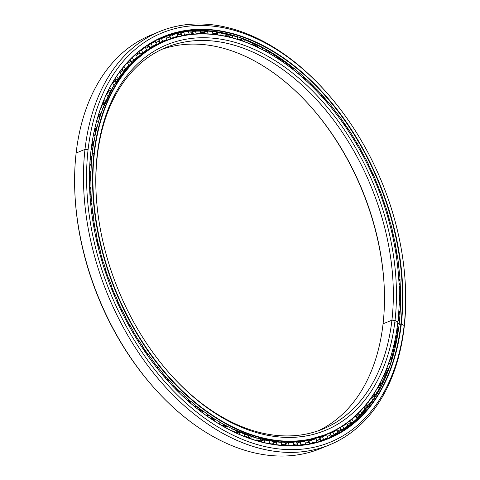 <?xml version="1.0" encoding="UTF-8"?>
<svg xmlns="http://www.w3.org/2000/svg" width="480" height="480" viewBox="0 0 480 480"><rect width="100%" height="100%" fill="white"/><g stroke="black" fill="none" stroke-linecap="round" stroke-linejoin="round"><path stroke-width="0.72" d="M223.524 424.758A210.282 139.338 67.7 0 0 226.494 426.294A210.282 139.338 -112.3 0 1 223.524 424.758M235.578 430.518A210.282 139.338 67.7 0 0 239.352 432.066A210.282 139.338 -112.3 0 1 235.578 430.518M242.994 433.446A210.282 139.338 67.7 0 0 244.38 433.944A210.282 139.338 -112.3 0 1 242.994 433.446M240.324 432.348A210.312 139.356 -112.3 0 1 239.61 432.072A210.312 139.356 67.7 0 0 240.324 432.348M239.526 432.036A210.312 139.356 -112.3 0 1 235.434 430.35A210.312 139.356 67.7 0 0 239.526 432.036A213.27 141.318 67.7 0 0 244.494 434.028L244.536 436.494L244.494 434.028A213.27 141.318 -112.3 0 1 239.526 432.036L239.418 434.388L239.526 432.036L236.85 432.522L239.526 432.036M226.668 426.264A210.312 139.356 -112.3 0 1 223.404 424.578A210.312 139.356 67.7 0 0 226.668 426.264M106.8 99.156A210.282 139.338 67.7 0 0 106.164 100.488A210.282 139.338 -112.3 0 1 106.8 99.156M105.786 101.292A210.282 139.338 67.7 0 0 104.034 105.198A210.282 139.338 -112.3 0 1 105.786 101.292M100.464 114.276A210.282 139.338 67.7 0 0 99.33 117.57A210.282 139.338 -112.3 0 1 100.464 114.276M96.216 128.004A210.282 139.338 67.7 0 0 95.496 130.812A210.282 139.338 -112.3 0 1 96.216 128.004M93.018 142.398A210.282 139.338 67.7 0 0 92.586 144.822A210.282 139.338 -112.3 0 1 93.018 142.398M90.858 157.38A210.282 139.338 67.7 0 0 90.642 159.504A210.282 139.338 -112.3 0 1 90.858 157.38M89.736 172.866A210.282 139.338 67.7 0 0 89.67 174.75A210.282 139.338 -112.3 0 1 89.736 172.866M89.568 180.18A210.282 139.338 67.7 0 0 89.568 180.624A210.282 139.338 -112.3 0 1 89.568 180.18M89.652 188.754A210.282 139.338 67.7 0 0 89.682 189.882A210.282 139.338 -112.3 0 1 89.652 188.754L91.002 187.518L89.634 188.766M172.434 385.698A210.282 139.338 67.7 0 0 172.77 386.04A210.282 139.338 -112.3 0 1 172.434 385.698M176.64 389.91A210.282 139.338 67.7 0 0 177.96 391.194A210.282 139.338 -112.3 0 1 176.64 389.91M187.968 400.302A210.282 139.338 67.7 0 0 189.552 401.64A210.282 139.338 -112.3 0 1 187.968 400.302M199.62 409.608A210.282 139.338 67.7 0 0 201.546 411.018A210.282 139.338 -112.3 0 1 199.62 409.608M211.506 417.78A210.282 139.338 67.7 0 0 213.876 419.256A210.282 139.338 -112.3 0 1 211.506 417.78M219.756 422.706A210.282 139.338 67.7 0 0 219.762 422.706A210.282 139.338 -112.3 0 1 219.756 422.706L221.01 422.862M214.056 419.232A210.312 139.356 -112.3 0 1 211.416 417.588A210.312 139.356 67.7 0 0 214.056 419.232M201.726 411A210.312 139.356 -112.3 0 1 199.554 409.404A210.312 139.356 67.7 0 0 201.726 411M195.87 406.596A210.312 139.356 -112.3 0 1 195.546 406.344A210.312 139.356 67.7 0 0 195.87 406.596M189.732 401.628A210.312 139.356 -112.3 0 1 187.926 400.092A210.312 139.356 67.7 0 0 189.732 401.628M184.236 396.852A210.312 139.356 -112.3 0 1 183.834 396.492A210.312 139.356 67.7 0 0 184.236 396.852M178.14 391.182A210.312 139.356 -112.3 0 1 176.61 389.7A210.312 139.356 67.7 0 0 178.14 391.182M172.986 386.064A210.312 139.356 -112.3 0 1 172.494 385.56A210.312 139.356 67.7 0 0 172.986 386.064M167.016 379.746A210.312 139.356 -112.3 0 1 165.702 378.294A210.312 139.356 67.7 0 0 167.016 379.746M162.192 374.31A210.312 139.356 -112.3 0 1 161.61 373.632A210.312 139.356 67.7 0 0 162.192 374.31L164.64 375.696L165.708 378.426M90.126 196.734A210.312 139.356 -112.3 0 1 90.078 195.888A210.312 139.356 67.7 0 0 90.126 196.734M89.844 190.614A210.312 139.356 -112.3 0 1 89.784 188.628A210.312 139.356 67.7 0 0 89.844 190.614M89.7 180.672A210.312 139.356 -112.3 0 1 89.706 180.012A210.312 139.356 67.7 0 0 89.7 180.672M89.802 174.924A210.312 139.356 -112.3 0 1 89.874 172.746A210.312 139.356 67.7 0 0 89.802 174.924M90.3 165.03A210.312 139.356 -112.3 0 1 90.336 164.526A210.312 139.356 67.7 0 0 90.3 165.03M90.75 159.684A210.312 139.356 -112.3 0 1 90.996 157.266A210.312 139.356 67.7 0 0 90.75 159.684M91.914 149.91A210.312 139.356 -112.3 0 1 91.974 149.532A210.312 139.356 67.7 0 0 91.914 149.91M92.676 145.014A210.312 139.356 -112.3 0 1 93.156 142.284A210.312 139.356 67.7 0 0 92.676 145.014M95.562 131.016A210.312 139.356 -112.3 0 1 96.36 127.896A210.312 139.356 67.7 0 0 95.562 131.016M99.366 117.786A210.312 139.356 -112.3 0 1 100.608 114.174A210.312 139.356 67.7 0 0 99.366 117.786M104.04 105.414A210.312 139.356 -112.3 0 1 105.036 103.146A210.312 139.356 67.7 0 0 104.04 105.414M318.516 430.668A206.256 136.668 67.7 0 0 383.064 323.814A206.256 136.668 -112.3 0 1 318.516 430.668M397.854 322.182L397.848 321.996A212.418 140.754 67.7 0 0 267.228 52.266A212.418 140.754 67.7 0 0 94.386 153.138A212.418 140.754 67.7 0 0 225.006 422.868A212.418 140.754 67.7 0 0 397.848 321.996A212.418 140.754 -112.3 0 1 225.006 422.868A212.418 140.754 -112.3 0 1 94.386 153.138L94.002 153.108A212.688 140.934 67.7 0 0 224.79 423.186A212.688 140.934 67.7 0 0 397.854 322.182A212.688 140.934 67.7 0 0 398.94 281.946A212.688 140.934 -112.3 0 1 397.854 322.182L397.854 322.182A212.688 140.934 -112.3 0 1 326.772 434.37A212.688 140.934 -112.3 0 1 162.258 369.708A212.688 140.934 -112.3 0 1 94.002 153.108L92.304 153.804L94.002 153.108A212.688 140.934 -112.3 0 1 165.084 40.92A212.688 140.934 -112.3 0 1 323.622 98.604A212.688 140.934 67.7 0 0 323.574 98.556A212.688 140.934 67.7 0 0 94.002 153.108L94.386 153.138A212.418 140.754 -112.3 0 1 323.664 98.658A212.418 140.754 -112.3 0 1 398.934 281.808A212.418 140.754 -112.3 0 1 397.848 321.996L395.022 320.424L391.926 320.172L383.064 323.814L391.926 320.172A206.256 136.668 -112.3 0 1 169.656 373.482A206.256 136.668 67.7 0 0 322.992 428.97A206.256 136.668 67.7 0 0 391.926 320.172L395.022 320.424L391.926 320.172A206.256 136.668 67.7 0 0 325.734 110.13A206.256 136.668 67.7 0 0 166.194 47.418A206.256 136.668 67.7 0 0 97.266 156.216A206.256 136.668 67.7 0 0 96.186 194.694A206.256 136.668 -112.3 0 1 97.266 156.216L97.218 154.71A208.458 138.126 67.7 0 0 96.156 194.148A208.458 138.126 67.7 0 0 170.016 373.89A208.458 138.126 67.7 0 0 395.022 320.424A208.458 138.126 -112.3 0 1 225.402 419.412A208.458 138.126 -112.3 0 1 97.218 154.71A208.458 138.126 -112.3 0 1 266.838 55.722A208.458 138.126 -112.3 0 1 395.022 320.424A208.458 138.126 67.7 0 0 266.838 55.722A208.458 138.126 67.7 0 0 97.218 154.71L97.266 156.216A206.256 136.668 -112.3 0 1 265.092 58.266A206.256 136.668 -112.3 0 1 391.926 320.172L383.064 323.814A206.256 136.668 67.7 0 0 384.12 284.796A206.256 136.668 67.7 0 0 311.034 106.95A206.256 136.668 67.7 0 0 161.814 49.356A206.256 136.668 -112.3 0 1 319.05 116.43A206.256 136.668 -112.3 0 1 383.064 323.814M165.084 40.92L163.23 41.682A212.688 140.934 67.7 0 0 102.786 108.756A212.688 140.934 -112.3 0 1 164.16 41.304M100.914 113.958A212.688 140.934 67.7 0 0 98.43 121.872A212.688 140.934 -112.3 0 1 100.914 113.958A212.682 140.928 67.7 0 0 98.424 121.872L100.908 113.964M96.918 127.47A212.688 140.934 67.7 0 0 95.022 135.756A212.688 140.934 -112.3 0 1 96.918 127.47M93.894 141.696A212.688 140.934 67.7 0 0 92.586 150.318A212.688 140.934 -112.3 0 1 93.894 141.696A212.682 140.928 67.7 0 0 92.58 150.312L93.888 141.702M222.936 423.948L222.924 423.942A212.682 140.928 -112.3 0 1 219.816 422.172A212.682 140.928 67.7 0 0 222.924 423.942A8.592 4.95 -60.9 0 0 222.912 423.93A8.592 4.95 119.1 0 1 222.924 423.942L222.924 423.948A212.682 140.928 67.7 0 0 227.106 426.198L222.936 423.948A212.688 140.934 -112.3 0 1 219.816 422.166A212.688 140.934 67.7 0 0 222.936 423.948A212.688 140.934 67.7 0 0 227.118 426.198A212.688 140.934 -112.3 0 1 222.936 423.948L219.816 422.172M326.772 434.37L303.36 441.12L280.32 442.038L256.368 437.862L232.116 428.7A212.688 140.934 67.7 0 0 324.918 435.132A212.688 140.934 -112.3 0 1 232.116 428.694A212.682 140.928 67.7 0 0 268.926 440.664M214.8 419.136A212.682 140.928 -112.3 0 1 207.666 414.444A212.682 140.928 67.7 0 0 214.8 419.136A212.688 140.934 -112.3 0 1 207.666 414.438A212.688 140.934 67.7 0 0 214.806 419.136L207.666 414.444M202.698 410.898A212.682 140.928 -112.3 0 1 195.756 405.564A212.682 140.928 67.7 0 0 202.698 410.898A212.688 140.934 -112.3 0 1 195.756 405.558A212.688 140.934 67.7 0 0 202.704 410.898L195.756 405.564M190.878 401.538A212.682 140.928 -112.3 0 1 184.152 395.586A212.682 140.928 67.7 0 0 190.878 401.538A212.688 140.934 -112.3 0 1 184.158 395.58A212.688 140.934 67.7 0 0 190.89 401.538L184.152 395.586M179.418 391.11A212.682 140.928 -112.3 0 1 172.944 384.582A212.682 140.928 67.7 0 0 179.418 391.11A212.688 140.934 -112.3 0 1 172.944 384.576A212.688 140.934 67.7 0 0 179.43 391.11L172.944 384.582M168.39 379.692A212.682 140.928 -112.3 0 1 162.192 372.618A212.682 140.928 67.7 0 0 168.39 379.692A212.688 140.934 -112.3 0 1 162.198 372.612A212.688 140.934 67.7 0 0 168.402 379.692L162.192 372.618M157.86 367.356A212.682 140.928 -112.3 0 1 151.98 359.778A212.682 140.928 67.7 0 0 157.86 367.356A212.688 140.934 -112.3 0 1 151.986 359.772A212.688 140.934 67.7 0 0 157.872 367.356L151.98 359.778M147.894 354.186A212.682 140.928 -112.3 0 1 142.368 346.14A212.682 140.928 67.7 0 0 147.894 354.186A212.688 140.934 -112.3 0 1 142.374 346.134A212.688 140.934 67.7 0 0 147.906 354.186M138.564 340.26A212.682 140.928 -112.3 0 1 133.434 331.824A212.682 140.928 67.7 0 0 138.564 340.26A212.688 140.934 -112.3 0 1 133.44 331.818A212.688 140.934 67.7 0 0 138.576 340.26M129.918 325.668A212.682 140.928 -112.3 0 1 125.226 316.902A212.682 140.928 67.7 0 0 129.918 325.668A212.688 140.934 -112.3 0 1 125.232 316.89A212.688 140.934 67.7 0 0 129.93 325.668M122.022 310.512A212.682 140.928 -112.3 0 1 117.786 301.464A212.682 140.928 67.7 0 0 122.022 310.512M114.924 294.888A212.682 140.928 -112.3 0 1 111.174 285.612A212.682 140.928 67.7 0 0 114.924 294.888A212.688 140.934 -112.3 0 1 111.18 285.606A212.688 140.934 67.7 0 0 114.936 294.894M108.666 278.898A212.682 140.928 -112.3 0 1 105.426 269.454A212.682 140.928 67.7 0 0 108.666 278.898M103.29 262.644A212.682 140.928 -112.3 0 1 100.584 253.092A212.682 140.928 67.7 0 0 103.29 262.644A212.688 140.934 -112.3 0 1 100.59 253.08A212.688 140.934 67.7 0 0 103.302 262.644M98.838 246.234A212.682 140.928 -112.3 0 1 96.672 236.628A212.682 140.928 67.7 0 0 98.838 246.234A212.688 140.934 -112.3 0 1 96.678 236.622A212.688 140.934 67.7 0 0 98.844 246.234M95.328 229.77A212.682 140.928 -112.3 0 1 93.99 221.892L93.726 220.17A212.682 140.928 67.7 0 0 95.328 229.77A212.688 140.934 -112.3 0 1 93.732 220.164A212.688 140.934 67.7 0 0 95.334 229.77M105.552 101.448A210.312 139.356 67.7 0 0 104.01 104.886A210.312 139.356 -112.3 0 1 105.552 101.448M100.248 114.432A210.312 139.356 67.7 0 0 99.258 117.282A210.312 139.356 -112.3 0 1 100.248 114.432M96.006 128.16A210.312 139.356 67.7 0 0 95.394 130.542A210.312 139.356 -112.3 0 1 96.006 128.16M92.814 142.554A210.312 139.356 67.7 0 0 92.46 144.576A210.312 139.356 -112.3 0 1 92.814 142.554M90.666 157.542A210.312 139.356 67.7 0 0 90.486 159.276A210.312 139.356 -112.3 0 1 90.666 157.542M89.55 173.028A210.312 139.356 67.7 0 0 89.502 174.546A210.312 139.356 -112.3 0 1 89.55 173.028M176.988 390.504A210.312 139.356 67.7 0 0 177.714 391.206A210.312 139.356 -112.3 0 1 176.988 390.504M188.016 400.566A210.312 139.356 67.7 0 0 189.3 401.664A210.312 139.356 -112.3 0 1 188.016 400.566M199.698 409.878A210.312 139.356 67.7 0 0 201.288 411.042A210.312 139.356 -112.3 0 1 199.698 409.878M211.614 418.044A210.312 139.356 67.7 0 0 213.618 419.292A210.312 139.356 -112.3 0 1 211.614 418.044M319.176 437.496A212.688 140.934 67.7 0 0 322.038 436.26L319.194 437.484A212.688 140.934 -112.3 0 1 319.176 437.496A212.682 140.928 67.7 0 0 321.924 436.308A212.682 140.928 -112.3 0 1 319.17 437.484L319.194 437.484M149.598 47.724A212.688 140.934 -112.3 0 1 150.492 47.262A212.688 140.934 67.7 0 0 149.598 47.724A212.682 140.928 -112.3 0 1 150.678 47.178M384.144 285.336A208.458 138.126 67.7 0 0 310.674 106.548A208.458 138.126 -112.3 0 1 384.144 285.336M159.696 43.164L160.386 42.906A212.688 140.934 67.7 0 0 159.696 43.164A212.682 140.928 -112.3 0 1 160.272 42.954M250.236 436.008A210.312 139.356 -112.3 0 1 247.8 435.246A210.312 139.356 67.7 0 0 250.236 436.008M239.082 432.114A210.312 139.356 -112.3 0 1 235.764 430.758A210.312 139.356 67.7 0 0 239.082 432.114M226.23 426.336A210.312 139.356 -112.3 0 1 223.668 425.016A210.312 139.356 67.7 0 0 226.23 426.336M122.034 310.518A212.688 140.934 -112.3 0 1 117.792 301.452A212.688 140.934 67.7 0 0 122.034 310.518M108.678 278.898A212.688 140.934 -112.3 0 1 105.432 269.442A212.688 140.934 67.7 0 0 108.678 278.898M92.796 213.336A212.688 140.934 -112.3 0 1 91.764 203.826A212.682 140.928 67.7 0 0 92.784 213.336A212.688 140.934 67.7 0 1 91.764 203.826L92.784 213.336M91.242 197.064A212.688 140.934 -112.3 0 1 90.798 187.704A212.688 140.934 67.7 0 0 91.242 197.064A212.682 140.928 67.7 0 1 90.786 187.716L91.23 197.064M90.684 181.068A212.688 140.934 -112.3 0 1 90.828 171.912A212.688 140.934 67.7 0 0 90.684 181.068A212.682 140.928 67.7 0 1 90.816 171.918L90.678 181.068M91.134 165.456A212.688 140.934 -112.3 0 1 91.86 156.54A212.682 140.928 67.7 0 0 91.128 165.45A212.688 140.934 67.7 0 1 91.86 156.54L91.128 165.45M119.526 77.118A212.682 140.928 67.7 0 0 102.786 108.75A213.27 141.318 67.7 0 0 100.95 113.934L98.298 115.482L100.95 113.934L99.24 112.518L100.95 113.934A213.27 141.318 -112.3 0 1 102.792 108.756L101.106 107.154L102.792 108.756L113.61 86.154L127.524 67.164L144.198 52.224L163.23 41.682M96.912 127.476A212.682 140.928 67.7 0 0 95.016 135.756L96.912 127.476M266.31 50.052A219.42 145.392 -112.3 0 1 269.118 51.72A219.42 145.392 67.7 0 0 266.31 50.052M278.826 58.026A219.42 145.392 -112.3 0 1 281.106 59.622A219.42 145.392 67.7 0 0 278.826 58.026M291.048 67.14A219.42 145.392 -112.3 0 1 292.92 68.652A219.42 145.392 67.7 0 0 291.048 67.14M302.91 77.334A219.42 145.392 -112.3 0 1 304.47 78.774A219.42 145.392 67.7 0 0 302.91 77.334M310.134 84.24A219.42 145.392 -112.3 0 1 310.464 84.57A219.42 145.392 67.7 0 0 310.134 84.24M314.352 88.542A219.42 145.392 -112.3 0 1 315.666 89.922A219.42 145.392 67.7 0 0 314.352 88.542M399.216 288.432A219.42 145.392 -112.3 0 1 399.24 289.044A219.42 145.392 67.7 0 0 399.216 288.432M399.444 297.084A219.42 145.392 -112.3 0 1 399.456 299.034A219.42 145.392 67.7 0 0 399.444 297.084M399.408 304.554A219.42 145.392 -112.3 0 1 399.396 304.98A219.42 145.392 67.7 0 0 399.408 304.554M399.108 312.792A219.42 145.392 -112.3 0 1 398.982 314.964A219.42 145.392 67.7 0 0 399.108 312.792M397.806 327.99A219.42 145.392 -112.3 0 1 397.5 330.45A219.42 145.392 67.7 0 0 397.806 327.99M395.556 342.582A219.42 145.392 -112.3 0 1 394.998 345.402A219.42 145.392 67.7 0 0 395.556 342.582M392.394 356.466A219.42 145.392 -112.3 0 1 391.488 359.736A219.42 145.392 67.7 0 0 392.394 356.466M388.362 369.54A219.42 145.392 -112.3 0 1 386.958 373.362A219.42 145.392 67.7 0 0 388.362 369.54M385.548 376.95A219.42 145.392 -112.3 0 1 382.806 383.292A219.42 145.392 67.7 0 0 385.548 376.95M384.762 379.086A219.384 145.368 67.7 0 0 385.716 376.794A219.384 145.368 -112.3 0 1 384.762 379.086M386.976 373.596A219.384 145.368 67.7 0 0 388.5 369.438A219.384 145.368 -112.3 0 1 386.976 373.596M391.536 359.958A219.384 145.368 67.7 0 0 392.532 356.358A219.384 145.368 -112.3 0 1 391.536 359.958M395.076 345.618A219.384 145.368 67.7 0 0 395.7 342.474A219.384 145.368 -112.3 0 1 395.076 345.618M396.876 335.652A219.384 145.368 67.7 0 0 396.936 335.28A219.384 145.368 -112.3 0 1 396.876 335.652M397.596 330.654A219.384 145.368 67.7 0 0 397.944 327.876A219.384 145.368 -112.3 0 1 397.596 330.654M398.694 320.586A219.384 145.368 67.7 0 0 398.736 320.088A219.384 145.368 -112.3 0 1 398.694 320.586M399.102 315.15A219.384 145.368 67.7 0 0 399.246 312.672A219.384 145.368 -112.3 0 1 399.102 315.15M399.528 305.034A219.384 145.368 67.7 0 0 399.546 304.38A219.384 145.368 -112.3 0 1 399.528 305.034M399.588 299.208A219.384 145.368 67.7 0 0 399.576 296.964A219.384 145.368 -112.3 0 1 399.588 299.208M399.384 289.086A219.384 145.368 67.7 0 0 399.348 288.264A219.384 145.368 -112.3 0 1 399.384 289.086M399.066 282.912A219.384 145.368 67.7 0 0 398.928 280.86A219.384 145.368 -112.3 0 1 399.066 282.912M326.61 102.024A219.384 145.368 67.7 0 0 325.308 100.476A219.384 145.368 -112.3 0 1 326.61 102.024L328.164 101.988A216.24 143.286 -112.3 0 1 332.46 107.208A216.24 143.286 67.7 0 0 328.164 101.988L326.604 102.024M321.774 96.402A219.384 145.368 67.7 0 0 321.198 95.754A219.384 145.368 -112.3 0 1 321.774 96.402M315.846 89.916A219.384 145.368 67.7 0 0 314.334 88.32A219.384 145.368 -112.3 0 1 315.846 89.916M310.68 84.594A219.384 145.368 67.7 0 0 310.194 84.114A219.384 145.368 -112.3 0 1 310.68 84.594M304.65 78.762A219.384 145.368 67.7 0 0 302.868 77.118A219.384 145.368 -112.3 0 1 304.65 78.762M299.148 73.776A219.384 145.368 67.7 0 0 298.752 73.428A219.384 145.368 -112.3 0 1 299.148 73.776M293.1 68.64A219.384 145.368 67.7 0 0 290.982 66.924A219.384 145.368 -112.3 0 1 293.1 68.64M287.25 64.002A219.384 145.368 67.7 0 0 286.932 63.762A219.384 145.368 -112.3 0 1 287.25 64.002M281.286 59.598A219.384 145.368 67.7 0 0 278.736 57.816A219.384 145.368 -112.3 0 1 281.286 59.598M269.292 51.696A219.384 145.368 67.7 0 0 266.19 49.854A219.384 145.368 -112.3 0 1 269.292 51.696M240.84 37.842A219.42 145.392 -112.3 0 1 249.258 41.292A219.42 145.392 67.7 0 0 240.84 37.842M253.554 43.278A219.42 145.392 -112.3 0 1 257.058 45.006A219.42 145.392 67.7 0 0 253.554 43.278M262.464 47.868L263.604 47.994M257.232 44.976A219.384 145.368 67.7 0 0 253.404 43.092A219.384 145.368 -112.3 0 1 257.232 44.976M250.182 41.598A219.384 145.368 67.7 0 0 245.19 39.456A219.384 145.368 -112.3 0 1 250.182 41.598M326.886 92.886L326.166 92.07A223.446 148.056 67.7 0 0 84.99 149.382L88.086 149.628A221.244 146.598 67.7 0 0 224.13 430.566A221.244 146.598 67.7 0 0 404.154 325.506L404.202 327.006A223.446 148.056 67.7 0 0 405.342 284.736L405.282 283.65A221.244 146.598 -112.3 0 1 404.154 325.506A221.244 146.598 67.7 0 0 268.11 44.568A221.244 146.598 67.7 0 0 88.086 149.628A221.244 146.598 -112.3 0 1 326.886 92.886A221.244 146.598 -112.3 0 1 405.282 283.65M159.66 31.524L150.804 35.16A223.446 148.056 67.7 0 0 76.128 153.024L84.99 149.382A223.446 148.056 -112.3 0 1 159.66 31.524A223.446 148.056 -112.3 0 1 326.526 92.478M405.312 284.19A223.446 148.056 -112.3 0 1 404.202 327.006A223.446 148.056 -112.3 0 1 329.526 444.864A223.446 148.056 -112.3 0 1 156.696 376.932A223.446 148.056 -112.3 0 1 84.99 149.382L76.128 153.024A223.446 148.056 -112.3 0 1 155.28 33.45M322.572 440.544A217.008 143.796 67.7 0 0 324.18 439.74A217.008 143.796 -112.3 0 1 322.572 440.544M331.296 436.416A217.008 143.796 67.7 0 0 333.762 434.982A217.008 143.796 -112.3 0 1 331.296 436.416M331.296 436.428A217.014 143.802 67.7 0 0 333.84 434.952A217.014 143.802 -112.3 0 1 331.296 436.428M256.8 45.048A219.384 145.368 67.7 0 0 253.74 43.536A219.384 145.368 -112.3 0 1 256.8 45.048M244.776 39.546A219.384 145.368 67.7 0 0 240.852 37.998A219.384 145.368 -112.3 0 1 244.776 39.546M237.084 36.636A219.384 145.368 67.7 0 0 234.636 35.808A219.384 145.368 -112.3 0 1 237.084 36.636M159.786 38.52A217.014 143.802 -112.3 0 1 161.844 37.806A217.014 143.802 67.7 0 0 159.786 38.52M169.332 35.628A217.014 143.802 -112.3 0 1 170.982 35.238A217.014 143.802 67.7 0 0 169.332 35.628M327.486 438.744A217.008 143.796 67.7 0 0 399.054 324.954A217.008 143.796 -112.3 0 1 327.486 438.744L353.73 422.244L374.964 397.344L390.21 365.172L398.772 327.198A217.014 143.802 -112.3 0 1 371.142 402.978M399.474 320.976A217.008 143.796 67.7 0 0 400.176 311.874A217.014 143.802 -112.3 0 1 399.468 320.976A217.014 143.802 67.7 0 0 400.17 311.88A217.008 143.796 -112.3 0 1 399.474 320.976A216.24 143.286 -112.3 0 1 399.15 324.102A216.24 143.286 67.7 0 0 399.486 320.982L398.064 320.268L399.486 320.982L400.17 311.88M400.464 305.406A217.008 143.796 67.7 0 0 400.572 296.076A217.014 143.802 -112.3 0 1 400.452 305.4A217.014 143.802 67.7 0 0 400.566 296.082A217.008 143.796 -112.3 0 1 400.464 305.406M400.446 289.404A217.008 143.796 67.7 0 0 399.966 279.888A217.014 143.802 -112.3 0 1 400.434 289.404A217.014 143.802 67.7 0 0 399.96 279.9A217.008 143.796 -112.3 0 1 400.446 289.404L399.96 279.9M399.42 273.078A217.008 143.796 67.7 0 0 398.358 263.436A217.008 143.796 -112.3 0 1 399.42 273.078A217.014 143.802 67.7 0 0 398.352 263.442A217.014 143.802 -112.3 0 1 399.408 273.078L398.352 263.442M397.398 256.536A217.008 143.796 67.7 0 0 395.754 246.81A217.014 143.802 -112.3 0 1 397.386 256.536A217.014 143.802 67.7 0 0 397.194 255.27A217.014 143.802 67.7 0 0 395.748 246.816A217.008 143.796 -112.3 0 1 397.398 256.536M394.386 239.862A217.008 143.796 67.7 0 0 392.178 230.124A217.008 143.796 -112.3 0 1 394.386 239.862A217.014 143.802 67.7 0 0 392.172 230.136A217.014 143.802 -112.3 0 1 394.374 239.862M390.402 223.176A217.008 143.796 67.7 0 0 387.648 213.492A217.008 143.796 -112.3 0 1 390.402 223.176A217.014 143.802 67.7 0 0 387.642 213.498A217.014 143.802 -112.3 0 1 390.396 223.176M385.482 206.586A217.008 143.796 67.7 0 0 382.194 197.016A217.014 143.802 -112.3 0 1 385.47 206.586A217.014 143.802 67.7 0 0 382.188 197.022A217.008 143.796 -112.3 0 1 385.482 206.586M379.65 190.206A217.008 143.796 67.7 0 0 375.846 180.804A217.014 143.802 -112.3 0 1 379.638 190.206A217.014 143.802 67.7 0 0 375.84 180.81A217.008 143.796 -112.3 0 1 379.65 190.206M372.942 174.132A217.008 143.796 67.7 0 0 368.652 164.958A217.014 143.802 -112.3 0 1 372.936 174.132A217.014 143.802 67.7 0 0 368.646 164.964A217.008 143.796 -112.3 0 1 372.942 174.132M365.412 158.478A217.008 143.796 67.7 0 0 360.654 149.586A217.008 143.796 -112.3 0 1 365.412 158.478A217.014 143.802 67.7 0 0 360.648 149.598A217.014 143.802 -112.3 0 1 365.4 158.478M357.096 143.34A217.008 143.796 67.7 0 0 351.906 134.79A217.014 143.802 -112.3 0 1 357.084 143.34A217.014 143.802 67.7 0 0 351.9 134.796A217.008 143.796 -112.3 0 1 357.096 143.34M348.054 128.82A217.008 143.796 67.7 0 0 342.468 120.66A217.008 143.796 -112.3 0 1 348.054 128.82A217.014 143.802 67.7 0 0 342.462 120.666A217.014 143.802 -112.3 0 1 348.048 128.82M338.352 115.002A217.008 143.796 67.7 0 0 332.394 107.298A217.014 143.802 -112.3 0 1 338.34 115.002A217.008 143.796 -112.3 0 0 332.394 107.298L338.34 115.002M328.044 101.988A217.008 143.796 67.7 0 0 321.762 94.776A217.014 143.802 -112.3 0 1 328.032 101.988L321.756 94.782A217.008 143.796 -112.3 0 1 328.044 101.988M317.202 89.856A217.008 143.796 67.7 0 0 310.62 83.178A217.014 143.802 -112.3 0 1 317.19 89.856A217.008 143.796 -112.3 0 0 310.62 83.178L317.19 89.856M305.898 78.678A217.008 143.796 67.7 0 0 299.052 72.576A217.014 143.802 -112.3 0 1 305.892 78.684L299.052 72.582A217.008 143.796 -112.3 0 1 305.898 78.678M218.706 32.04A217.014 143.802 -112.3 0 1 265.632 49.098L294.198 68.538A217.008 143.796 67.7 0 0 265.644 49.104L265.644 49.104A217.014 143.802 -112.3 0 1 294.198 68.538A216.24 143.286 -112.3 0 1 299.058 72.558A216.24 143.286 67.7 0 0 294.216 68.538L291.57 68.778L294.216 68.538L293.79 70.128L294.216 68.538A217.008 143.796 -112.3 0 0 265.644 49.104A217.008 143.796 67.7 0 0 162.516 37.314A217.008 143.796 -112.3 0 1 265.644 49.104M404.202 327.006L404.154 325.506A221.244 146.598 -112.3 0 1 224.13 430.566A221.244 146.598 -112.3 0 1 88.086 149.628L84.99 149.382A223.446 148.056 67.7 0 0 222.384 433.11A223.446 148.056 67.7 0 0 404.202 327.006L404.154 325.506L401.328 323.928L399.084 324.66L400.938 323.898A217.008 143.796 -112.3 0 1 166.752 379.608A217.008 143.796 67.7 0 0 328.416 438.366A217.008 143.796 67.7 0 0 400.938 323.898L401.328 323.928L400.938 323.898A217.008 143.796 67.7 0 0 331.296 102.906A217.008 143.796 67.7 0 0 163.44 36.924A217.008 143.796 67.7 0 0 90.918 151.392A217.008 143.796 67.7 0 0 89.808 192.378A217.008 143.796 -112.3 0 1 90.918 151.392L90.912 151.206A217.284 143.976 67.7 0 0 89.802 192.312A217.284 143.976 67.7 0 0 166.794 379.662A217.284 143.976 67.7 0 0 401.328 323.928A217.284 143.976 -112.3 0 1 224.52 427.11A217.284 143.976 -112.3 0 1 90.912 151.206A217.284 143.976 -112.3 0 1 267.714 48.024A217.284 143.976 -112.3 0 1 401.328 323.928A217.284 143.976 67.7 0 0 267.714 48.024A217.284 143.976 67.7 0 0 90.912 151.206L90.918 151.392A217.008 143.796 -112.3 0 1 267.498 48.342A217.008 143.796 -112.3 0 1 400.938 323.898L399.084 324.66M162.516 37.314L186.522 31.17L212.214 31.116L238.848 37.152L265.632 49.104A8.592 4.95 -60.9 0 0 265.62 49.092M266.448 50.316A219.384 145.368 -112.3 0 1 268.86 51.756A219.384 145.368 67.7 0 0 266.448 50.316M278.928 58.296A219.384 145.368 -112.3 0 1 280.854 59.646A219.384 145.368 67.7 0 0 278.928 58.296M291.114 67.416A219.384 145.368 -112.3 0 1 292.674 68.676A219.384 145.368 67.7 0 0 291.114 67.416M298.638 73.734A219.384 145.368 -112.3 0 1 298.65 73.746A219.384 145.368 67.7 0 0 298.638 73.734L302.97 77.868M302.946 77.61A219.384 145.368 -112.3 0 1 304.224 78.792A219.384 145.368 67.7 0 0 302.946 77.61M310.056 84.42A219.384 145.368 -112.3 0 1 310.194 84.552A219.384 145.368 67.7 0 0 310.056 84.42L310.644 83.13A216.24 143.286 67.7 0 0 305.952 78.678A216.24 143.286 -112.3 0 1 310.644 83.13L310.05 84.432M398.922 312.948A219.384 145.368 -112.3 0 1 398.82 314.736A219.384 145.368 67.7 0 0 398.922 312.948M397.614 328.146A219.384 145.368 -112.3 0 1 397.356 330.204A219.384 145.368 67.7 0 0 397.614 328.146M395.358 342.738A219.384 145.368 -112.3 0 1 394.884 345.132A219.384 145.368 67.7 0 0 395.358 342.738M392.184 356.622A219.384 145.368 -112.3 0 1 391.404 359.442A219.384 145.368 67.7 0 0 392.184 356.622M388.14 369.69A219.384 145.368 -112.3 0 1 386.922 373.044A219.384 145.368 67.7 0 0 388.14 369.69M383.904 380.484A219.384 145.368 -112.3 0 1 381.432 385.86A219.384 145.368 67.7 0 0 383.904 380.484M159.69 38.562A217.008 143.796 -112.3 0 1 161.838 37.812A217.008 143.796 67.7 0 0 159.69 38.562M169.338 35.64A217.008 143.796 -112.3 0 1 170.904 35.268A217.008 143.796 67.7 0 0 169.338 35.64M158.154 39.348A217.008 143.796 -112.3 0 1 161.796 38.22A217.008 143.796 67.7 0 0 158.154 39.348M153.804 387.546A221.244 146.598 -112.3 0 1 75.018 195.84M325.056 446.58A223.446 148.056 -112.3 0 1 154.164 387.954A223.446 148.056 -112.3 0 1 74.988 195.294A223.446 148.056 -112.3 0 1 76.128 153.024A223.446 148.056 67.7 0 0 147.834 380.568A223.446 148.056 67.7 0 0 320.67 448.506A223.446 148.056 67.7 0 0 325.056 446.58M74.988 195.294L75.048 196.38A221.244 146.598 67.7 0 0 153.444 387.144L154.164 387.954M263.652 50.256A4.296 2.058 6.5 0 1 266.622 51.858A4.296 2.058 -173.5 0 0 263.652 50.256M276.594 57.798A4.296 2.25 10.6 0 1 278.634 59.124A4.296 2.25 -169.4 0 0 276.594 57.798M289.458 66.762A4.296 2.43 14.9 0 1 290.202 67.332A4.296 2.43 -165.1 0 0 289.458 66.762M396.726 330.606A4.296 2.388 121.3 0 1 396.51 331.98A4.296 2.388 -58.7 0 0 396.726 330.606M394.056 344.568A4.296 2.208 125.6 0 1 393.444 347.148A4.296 2.208 -54.4 0 0 394.056 344.568M390.414 358.05A4.296 2.016 129.7 0 1 389.316 361.428A4.296 2.016 -50.3 0 0 390.414 358.05M385.812 370.872A4.296 1.806 133.5 0 1 384.12 374.856A4.296 1.806 -46.5 0 0 385.812 370.872M380.286 382.968L380.256 382.932A4.296 1.584 137.1 0 1 380.286 382.968A4.296 1.584 137.1 0 1 378.108 387.15A4.296 1.584 -42.9 0 0 380.286 382.968L381.432 386.046M373.722 394.182A4.296 1.356 140.6 0 1 374.028 394.35A4.296 1.356 140.6 0 1 371.568 398.124A4.296 1.356 -39.4 0 0 374.028 394.35L375 397.278M366.144 404.598A4.296 1.116 143.9 0 1 366.918 404.718A4.296 1.116 143.9 0 1 364.2 408.078A4.296 1.116 -36.1 0 0 366.918 404.718L367.734 407.502M357.48 414.216A4.296 0.87 147.1 0 1 358.992 414A4.296 0.87 147.1 0 1 356.034 416.94A4.296 0.87 -32.9 0 0 358.992 414L359.67 416.646M349.47 421.08L350.316 422.136A4.296 0.618 150.3 0 1 347.136 424.656A4.296 0.618 -29.7 0 0 350.316 422.136L350.862 424.656M339.894 427.734L340.944 429.078A4.296 0.36 153.4 0 1 337.554 431.178A4.296 0.36 -26.6 0 0 340.944 429.078L341.376 431.466M329.664 433.128L330.936 434.784L327.354 436.452L330.936 434.784L331.26 437.046M318.99 437.34L320.364 439.212L316.602 440.448L320.364 439.212L320.61 441.186M319.05 439.83L316.716 440.742M309.474 443.934L309.834 443.742L308.952 440.922L311.556 439.968L308.652 441.084L308.946 440.922L309.834 443.742L309.474 443.934L309.288 442.344A4.296 0.414 162.6 0 0 305.37 443.142A4.296 0.414 -17.4 0 1 309.288 442.344A4.296 0.414 -17.4 0 1 308.01 443.07M297.918 445.422L297.792 444.162A4.296 0.672 165.7 0 0 293.724 444.504A4.296 0.672 -14.3 0 1 297.792 444.162A4.296 0.672 -14.3 0 1 296.544 444.99M286.02 445.578L285.936 444.648A4.296 0.924 168.9 0 0 281.736 444.54A4.296 0.924 -11.1 0 1 285.936 444.648A4.296 0.924 -11.1 0 1 284.85 445.524M273.852 444.42L273.816 443.814A4.296 1.17 172.1 0 0 269.49 443.232A4.296 1.17 -7.9 0 1 273.816 443.814A4.296 1.17 -7.9 0 1 273.474 444.36M261.504 441.948L261.492 441.654A4.296 1.404 175.5 0 0 257.064 440.598A4.296 1.404 -4.5 0 1 261.492 441.654A4.296 1.404 -4.5 0 1 261.432 441.93M249.048 438.174A4.296 1.632 179 0 0 244.914 436.644A4.296 1.632 -1 0 1 249.048 438.174L247.704 435.15M236.502 433.092A4.296 1.854 -177.4 0 0 233.058 431.478A4.296 1.854 2.6 0 1 236.502 433.092M223.914 426.702A4.296 2.058 -173.5 0 0 221.226 425.166A4.296 2.058 6.5 0 1 223.914 426.702M211.362 418.998A4.296 2.25 -169.4 0 0 209.538 417.768A4.296 2.25 10.6 0 1 211.362 418.998M198.744 409.86A4.296 2.43 -165.1 0 0 198.282 409.5A4.296 2.43 14.9 0 1 198.744 409.86M91.596 146.028A4.296 2.388 -58.7 0 0 91.758 144.9M93.996 132.204A4.296 2.208 -54.4 0 0 94.506 129.846A4.296 2.208 125.6 0 1 93.996 132.204M97.296 118.86A4.296 2.016 -50.3 0 0 98.22 115.734A4.296 2.016 129.7 0 1 97.296 118.86M101.454 106.212A4.296 1.806 -46.5 0 0 102.876 102.54A4.296 1.806 133.5 0 1 101.454 106.212M106.416 94.392A4.296 1.584 -42.9 0 0 108.438 90.354A4.296 1.584 137.1 0 1 106.416 94.392M112.578 83.13A4.296 1.356 -39.4 0 0 115.038 79.356A4.296 1.356 140.6 0 1 112.578 83.13M114.738 79.188A4.296 1.356 140.6 0 1 115.038 79.356L114.798 79.092M119.736 72.75A4.296 1.116 -36.1 0 0 122.454 69.384A4.296 1.116 143.9 0 1 119.736 72.75M121.704 69.264A4.296 1.116 143.9 0 1 122.454 69.384L122.016 68.874M127.692 63.45A4.296 0.87 -32.9 0 0 130.65 60.504A4.296 0.87 147.1 0 1 127.692 63.45M129.138 60.72A4.296 0.87 147.1 0 1 130.65 60.504L130.014 59.73M136.392 55.296A4.296 0.618 -29.7 0 0 139.572 52.77A4.296 0.618 150.3 0 1 136.392 55.296M135.81 54.21A4.296 0.618 150.3 0 1 138.114 53.076M145.776 48.342A4.296 0.36 -26.6 0 0 149.166 46.242A4.296 0.36 153.4 0 1 145.776 48.342M147.756 46.644A4.296 0.36 153.4 0 1 149.166 46.242L148.122 44.904M155.79 42.624L159.366 40.95L155.79 42.624M166.356 38.184L170.112 36.948L166.356 38.184M179.958 32.208L181.338 34.248A4.296 0.414 162.6 0 0 177.42 35.046A4.296 0.414 -17.4 0 1 181.338 34.248A4.296 0.414 -17.4 0 1 180.06 34.974M191.58 30.666L192.966 32.886A4.296 0.672 165.7 0 0 188.898 33.228A4.296 0.672 -14.3 0 1 192.966 32.886A4.296 0.672 -14.3 0 1 191.718 33.714A4.296 0.672 -14.3 0 1 188.898 34.614M203.538 30.456L204.918 32.856A4.296 0.924 168.9 0 0 200.718 32.748A4.296 0.924 -11.1 0 1 204.918 32.856A4.296 0.924 -11.1 0 1 203.748 33.768M215.748 31.578L217.128 34.176A4.296 1.17 172.1 0 0 212.808 33.594A4.296 1.17 -7.9 0 1 217.128 34.176A4.296 1.17 -7.9 0 1 216.774 34.734M228.138 34.02L229.5 36.834A4.296 1.404 175.5 0 0 225.078 35.772A4.296 1.404 -4.5 0 1 229.5 36.834A4.296 1.404 -4.5 0 1 229.446 37.11M237.456 39.264A4.296 1.632 -1 0 1 241.968 40.788A4.296 1.632 179 0 0 237.456 39.264M250.548 44.07A4.296 1.854 2.6 0 1 254.376 45.726A4.296 1.854 -177.4 0 0 250.548 44.07M118.584 73.452A216.24 143.286 -112.3 0 1 119.424 72.318L119.424 72.318A216.24 143.286 67.7 0 0 118.584 73.452M123.744 66.72L123.984 66.588A216.24 143.286 -112.3 0 1 127.302 62.85L127.302 62.85A216.24 143.286 67.7 0 0 123.984 66.588L123.744 66.72M131.55 58.188L132.324 57.78A216.24 143.286 -112.3 0 1 135.948 54.516L135.288 54.678L135.948 54.516A216.24 143.286 67.7 0 0 132.324 57.78L131.55 58.188M139.626 51L141.39 50.148A216.24 143.286 -112.3 0 1 145.29 47.376L143.916 47.79L145.29 47.376A216.24 143.286 67.7 0 0 141.39 50.148L139.626 51M148.224 44.988L151.122 43.734A216.24 143.286 -112.3 0 1 155.286 41.466L153.948 41.958L155.286 41.466A216.24 143.286 67.7 0 0 151.122 43.734L148.224 44.988M152.094 42.75C150.288 43.464 150.138 43.458 151.644 42.72C150.138 43.458 150.288 43.464 152.094 42.75L153.948 41.958M158.598 39.762L161.466 38.574A216.24 143.286 -112.3 0 1 162.498 38.148A216.24 143.286 -112.3 0 1 165.858 36.84A216.24 143.286 67.7 0 0 161.466 38.574L158.598 39.762M169.494 35.832L172.35 34.716A216.24 143.286 -112.3 0 1 176.94 33.516A216.24 143.286 67.7 0 0 172.35 34.716L169.494 35.832M180.858 33.216L183.702 32.178A216.24 143.286 -112.3 0 1 188.46 31.518A216.24 143.286 67.7 0 0 183.702 32.178L180.858 33.216M192.606 31.944L195.444 30.972A216.24 143.286 -112.3 0 1 200.346 30.864A216.24 143.286 67.7 0 0 195.444 30.972L192.606 31.944M204.666 32.016L207.51 31.11A216.24 143.286 -112.3 0 1 212.52 31.554A216.24 143.286 67.7 0 0 207.51 31.11L204.666 32.016M216.96 33.444L219.822 32.592A216.24 143.286 -112.3 0 1 224.904 33.582A216.24 143.286 67.7 0 0 219.822 32.592L216.96 33.444M229.404 36.21L232.29 35.406A216.24 143.286 -112.3 0 1 237.42 36.936A216.24 143.286 67.7 0 0 232.29 35.406L229.404 36.21M241.932 40.302L244.836 39.534A216.24 143.286 -112.3 0 1 249.978 41.592A216.24 143.286 67.7 0 0 244.836 39.534L241.932 40.302M254.442 45.696L257.388 44.952A216.24 143.286 -112.3 0 1 262.5 47.532L262.272 49.536L262.5 47.532A216.24 143.286 67.7 0 0 257.388 44.952L254.442 45.696M267.09 52.122L269.85 51.618A216.24 143.286 -112.3 0 1 274.908 54.702L274.566 56.52L274.908 54.702A216.24 143.286 67.7 0 0 269.85 51.618L269.628 53.562L269.85 51.618L267.09 52.122M279.498 59.802L282.156 59.502A216.24 143.286 -112.3 0 1 287.124 63.06A216.24 143.286 67.7 0 0 282.156 59.502L279.498 59.802M304.014 78.804L305.952 78.678L304.014 78.804M315.564 89.928L317.292 89.85A216.24 143.286 -112.3 0 1 321.804 94.704A216.24 143.286 67.7 0 0 317.292 89.85L315.564 89.928M337.074 115.008L338.49 115.002A216.24 143.286 -112.3 0 1 342.546 120.564L341.802 121.434L342.546 120.564A216.24 143.286 67.7 0 0 338.49 115.002L337.074 115.008M346.902 128.802L348.216 128.82A216.24 143.286 -112.3 0 1 352.002 134.682L351.282 135.522L352.002 134.682A216.24 143.286 67.7 0 0 348.216 128.82L346.902 128.802M356.04 143.31L357.264 143.346A216.24 143.286 -112.3 0 1 360.756 149.472L360.048 150.294L360.756 149.472A216.24 143.286 67.7 0 0 357.264 143.346L356.04 143.31M364.422 158.436L365.58 158.484A216.24 143.286 -112.3 0 1 368.76 164.832L368.052 165.648L368.76 164.832A216.24 143.286 67.7 0 0 365.58 158.484L364.422 158.436M372 174.078L373.116 174.144A216.24 143.286 -112.3 0 1 375.96 180.672L375.234 181.494L375.96 180.672A216.24 143.286 67.7 0 0 373.116 174.144L372 174.078M378.732 190.146L379.818 190.218A216.24 143.286 -112.3 0 1 382.308 196.884L381.552 197.718L382.308 196.884A216.24 143.286 67.7 0 0 379.818 190.218L378.732 190.146M384.564 206.52L385.644 206.598A216.24 143.286 -112.3 0 1 387.768 213.366L386.97 214.224L387.768 213.366A216.24 143.286 67.7 0 0 385.644 206.598L384.564 206.52M389.472 223.098L390.558 223.188A216.24 143.286 -112.3 0 1 392.292 230.004L391.434 230.898L392.292 230.004A216.24 143.286 67.7 0 0 390.558 223.188L389.472 223.098M393.414 239.778L394.524 239.874A216.24 143.286 -112.3 0 1 395.868 246.702L394.926 247.644L395.868 246.702A216.24 143.286 67.7 0 0 394.524 239.874L393.414 239.778M397.518 256.548A216.24 143.286 -112.3 0 1 398.454 263.34L397.416 264.348L398.454 263.34A216.24 143.286 67.7 0 0 397.518 256.548L396.366 256.446L397.518 256.548M399.522 273.102A216.24 143.286 -112.3 0 1 400.05 279.81L398.88 280.902L400.05 279.81A216.24 143.286 67.7 0 0 399.522 273.102L398.298 272.862L399.522 273.102M400.518 289.428A216.24 143.286 -112.3 0 1 400.638 296.016L399.312 297.198L400.638 296.016A216.24 143.286 67.7 0 0 400.518 289.428L399.228 289.044L400.518 289.428M400.506 305.424A216.24 143.286 -112.3 0 1 400.212 311.844L398.694 313.14L400.212 311.844A216.24 143.286 67.7 0 0 400.506 305.424L399.15 304.878L400.506 305.424M254.688 45.864L254.706 45.396L254.688 45.864M242.172 40.86L242.16 40.056L242.172 40.86M229.704 37.17L229.614 36L229.704 37.17M217.362 34.812L217.152 33.264L217.362 34.812M205.236 33.798L204.852 31.86L205.236 33.798M193.398 34.128L192.804 31.8L193.398 34.128M181.926 35.784L181.08 33.084L181.926 35.784M170.382 38.682L170.79 38.484L169.752 35.706L170.79 38.484L170.382 38.682M159.72 42.51L160.086 42.366L158.898 39.642L160.086 42.366L159.72 42.51M149.586 47.622L149.916 47.52L148.59 44.874L149.916 47.52L149.586 47.622M140.04 53.988L140.352 53.916L138.984 51.522L140.352 53.916L140.04 53.988M131.142 61.56L130.182 59.556L131.142 61.56M122.958 70.284L122.142 68.712L122.958 70.284M115.53 80.106L114.9 78.93L115.53 80.106M108.912 90.966L109.278 90.966L108.504 90.132L109.278 90.966L108.912 90.966M103.14 102.78L103.56 102.798L102.99 102.252L103.56 102.798L103.14 102.78M315.738 442.2L313.362 443.142L315.738 442.2M324.402 435.96L325.404 435.54L324.402 435.96M333.486 431.298L335.574 430.386L333.486 431.298M322.704 436.362A213.27 141.318 -112.3 0 1 319.908 437.718L322.482 436.686A213.27 141.318 67.7 0 0 325.752 435.414A213.27 141.318 67.7 0 0 326.73 435.006L325.404 435.54L326.73 435.006L327.912 437.73L326.73 435.006A213.27 141.318 -112.3 0 1 322.482 436.686L323.526 439.47A216.24 143.286 67.7 0 0 327.912 437.73A216.24 143.286 -112.3 0 1 326.886 438.162A216.24 143.286 -112.3 0 1 323.526 439.47L322.482 436.686L319.908 437.718L320.946 440.496L323.526 439.47L320.946 440.496L319.908 437.718A213.27 141.318 67.7 0 0 322.704 436.362M92.352 153.39A213.27 141.318 67.7 0 0 92.028 156.402L90 158.1L92.028 156.402L90.474 155.622L92.028 156.402A213.27 141.318 -112.3 0 1 92.352 153.39A213.27 141.318 -112.3 0 1 92.712 150.396A213.27 141.318 67.7 0 0 92.352 153.39M91.302 165.54A213.27 141.318 67.7 0 0 91.014 171.744L89.046 173.472L91.014 171.744L89.526 171.15L91.014 171.744A213.27 141.318 -112.3 0 1 91.302 165.54L89.79 164.778L91.302 165.54M90.888 181.152A213.27 141.318 67.7 0 0 91.002 187.518L89.574 187.092L91.002 187.518A213.27 141.318 -112.3 0 1 90.888 181.152L89.436 180.57L90.888 181.152M91.47 197.136A213.27 141.318 67.7 0 0 91.98 203.622L90.762 204.78L91.98 203.622L90.624 203.358L91.98 203.622A213.27 141.318 -112.3 0 1 91.47 197.136L90.078 196.722L91.47 197.136M93.042 213.384A213.27 141.318 67.7 0 0 93.954 219.948L92.856 221.034L93.954 219.948L92.67 219.834L93.954 219.948A213.27 141.318 -112.3 0 1 93.042 213.384L91.722 213.126L93.042 213.384M95.604 229.794A213.27 141.318 67.7 0 0 96.9 236.394L95.898 237.42L96.9 236.394L95.682 236.418L96.9 236.394A213.27 141.318 -112.3 0 1 95.604 229.794L94.344 229.68L95.604 229.794M97.896 246.156L99.126 246.258A213.27 141.318 67.7 0 0 100.806 252.846L99.876 253.83L100.806 252.846L99.654 253.008L100.806 252.846A213.27 141.318 -112.3 0 1 99.126 246.258L97.896 246.156M102.378 262.578L103.596 262.668A213.27 141.318 67.7 0 0 105.648 269.208L104.772 270.162L105.648 269.208L104.556 269.496L105.648 269.208A213.27 141.318 -112.3 0 1 103.596 262.668L102.378 262.578M107.76 278.838L108.984 278.922A213.27 141.318 67.7 0 0 111.39 285.366L110.556 286.302L111.39 285.366L110.352 285.78L111.39 285.366A213.27 141.318 -112.3 0 1 108.984 278.922L107.898 279.204L108.984 278.922L107.76 278.838M114.006 294.834L115.248 294.912A213.27 141.318 67.7 0 0 117.996 301.224L117.186 302.142L117.996 301.224L117.012 301.758L117.996 301.224A213.27 141.318 -112.3 0 1 115.248 294.912L114.21 295.32L115.248 294.912L114.006 294.834M121.074 310.47L122.352 310.53A213.27 141.318 67.7 0 0 125.424 316.668L124.626 317.586L125.424 316.668A213.27 141.318 -112.3 0 1 122.352 310.53L121.362 311.07L122.352 310.53L121.074 310.47M128.91 325.632L130.248 325.68A213.27 141.318 67.7 0 0 133.626 331.602L132.828 332.532L133.626 331.602A213.27 141.318 -112.3 0 1 130.248 325.68L129.306 326.352L130.248 325.68L128.91 325.632M137.472 340.236L138.888 340.266A213.27 141.318 67.7 0 0 142.548 345.93L141.732 346.884L142.548 345.93A213.27 141.318 -112.3 0 1 138.888 340.266L137.994 341.07L138.888 340.266L137.472 340.236M146.7 354.18L148.218 354.186A213.27 141.318 67.7 0 0 152.136 359.562L151.362 360.642L152.136 359.562A213.27 141.318 -112.3 0 1 148.218 354.186L147.372 355.14L148.218 354.186L146.7 354.18M156.522 367.38L158.172 367.356A213.27 141.318 67.7 0 0 162.318 372.402L161.61 373.638L162.318 372.402A213.27 141.318 -112.3 0 1 158.172 367.356L157.38 368.46L158.172 367.356L156.522 367.38M166.872 379.746L168.684 379.686A213.27 141.318 67.7 0 0 173.04 384.372L172.398 385.776L173.04 384.372A213.27 141.318 -112.3 0 1 168.684 379.686L167.952 380.952L168.684 379.686L166.872 379.746M177.696 391.212L179.688 391.098A213.27 141.318 67.7 0 0 184.224 395.4L183.666 396.966L184.224 395.4A213.27 141.318 -112.3 0 1 179.688 391.098L179.034 392.532L179.688 391.098L177.696 391.212M188.484 401.724L191.118 401.52A213.27 141.318 67.7 0 0 195.798 405.402L195.336 407.142L195.798 405.402A213.27 141.318 -112.3 0 1 191.118 401.52L190.542 403.128L191.118 401.52L188.484 401.724M200.238 411.15L202.89 410.88A213.27 141.318 67.7 0 0 207.69 414.318L207.33 416.238L207.69 414.318A213.27 141.318 -112.3 0 1 202.89 410.88L202.41 412.668L202.89 410.88L200.238 411.15M212.208 419.562L214.938 419.118A213.27 141.318 67.7 0 0 219.822 422.094L219.582 424.194L219.822 422.094A213.27 141.318 -112.3 0 1 214.938 419.118L214.566 421.098L214.938 419.118L212.208 419.562M224.256 426.894L227.178 426.186A213.27 141.318 67.7 0 0 232.116 428.682L232.014 430.962L232.116 428.682A213.27 141.318 -112.3 0 1 227.178 426.186L226.926 428.352L227.178 426.186L224.256 426.894M236.55 432.84L236.85 432.522L236.814 433.236L236.85 432.522L236.55 432.84M248.97 437.454L251.916 436.626A213.27 141.318 67.7 0 0 256.872 438.108L257.082 440.754L256.872 438.108A213.27 141.318 -112.3 0 1 251.916 436.626L251.958 439.17L251.916 436.626L249.234 437.19L249.252 438.246L249.234 437.19L248.97 437.454M261.336 440.796L264.252 439.932A213.27 141.318 67.7 0 0 269.166 440.886L269.556 443.706L269.166 440.886A213.27 141.318 -112.3 0 1 264.252 439.932L264.468 442.656L264.252 439.932L261.582 440.568L261.69 441.996L261.582 440.568L261.336 440.796M273.564 442.842L276.468 441.924A213.27 141.318 67.7 0 0 281.31 442.356L281.7 445.314L281.31 442.356A213.27 141.318 -112.3 0 1 276.468 441.924L276.858 444.756A216.24 143.286 67.7 0 0 281.868 445.2A216.24 143.286 -112.3 0 1 276.858 444.756L276.468 441.924L273.804 442.644L274.05 444.45L273.564 442.842M285.576 443.574L288.474 442.596A213.27 141.318 67.7 0 0 293.208 442.494L293.934 445.338L293.454 445.638L293.934 445.338L293.208 442.494A213.27 141.318 -112.3 0 1 288.474 442.596L289.032 445.446A216.24 143.286 67.7 0 0 293.934 445.338A216.24 143.286 -112.3 0 1 289.032 445.446L288.474 442.596L285.822 443.394L286.254 445.59L285.576 443.574M297.294 442.986L300.192 441.948A213.27 141.318 67.7 0 0 304.794 441.312L305.682 444.132L304.416 444.822L305.682 444.132L304.794 441.312A213.27 141.318 -112.3 0 1 300.192 441.948L300.918 444.786A216.24 143.286 67.7 0 0 305.682 444.132A216.24 143.286 -112.3 0 1 300.918 444.786L300.192 441.948L297.564 442.818L298.218 445.398L297.564 442.818L297.294 442.986M311.556 439.968A213.27 141.318 67.7 0 0 315.996 438.81L317.034 441.594L315.996 438.81A213.27 141.318 -112.3 0 1 311.556 439.968L312.438 442.794A216.24 143.286 67.7 0 0 317.034 441.594A216.24 143.286 -112.3 0 1 312.438 442.794L311.556 439.968M319.554 437.874L319.902 437.718L319.554 437.874M329.946 433.374L332.91 432.114A213.27 141.318 67.7 0 0 336.93 429.93L335.574 430.386L336.93 429.93L338.256 432.576L336.93 429.93A213.27 141.318 -112.3 0 1 332.91 432.114L334.098 434.838A216.24 143.286 67.7 0 0 338.256 432.576A216.24 143.286 -112.3 0 1 334.098 434.838L332.91 432.114L330.36 433.224L331.548 435.948L334.098 434.838L331.548 435.948L330.36 433.224L329.946 433.374M340.248 427.47L342.762 426.288A213.27 141.318 67.7 0 0 346.536 423.606L345.858 423.792L346.536 423.606L347.994 426.162L346.536 423.606A213.27 141.318 -112.3 0 1 342.762 426.288L344.088 428.934A216.24 143.286 67.7 0 0 347.994 426.162A216.24 143.286 -112.3 0 1 344.088 428.934L342.762 426.288L340.248 427.47M351.384 419.538L351.978 419.238A213.27 141.318 67.7 0 0 355.482 416.082L357.06 418.524L355.482 416.082A213.27 141.318 -112.3 0 1 351.978 419.238L353.436 421.794A216.24 143.286 67.7 0 0 357.06 418.524A216.24 143.286 -112.3 0 1 353.436 421.794L351.978 419.238L351.384 419.538M281.826 61.266L282.156 59.502L281.826 61.266M200.826 33.762L200.91 33.708A213.27 141.318 67.7 0 0 196.17 33.816L195.72 33.954L196.17 33.816L195.444 30.972L196.17 33.816A213.27 141.318 -112.3 0 1 200.91 33.708L200.346 30.864L200.826 33.762M188.712 34.638L189.186 34.362A213.27 141.318 67.7 0 0 184.584 34.998L182.856 35.598L184.584 34.998L183.702 32.178L184.584 34.998A213.27 141.318 -112.3 0 1 189.186 34.362L188.46 31.518L189.186 34.362L188.712 34.638M176.544 36.984L177.822 36.336A213.27 141.318 67.7 0 0 173.388 37.5L170.79 38.484L173.388 37.5L172.35 34.716L173.388 37.5A213.27 141.318 -112.3 0 1 177.822 36.336L176.94 33.516L177.822 36.336L175.74 37.272M165.588 40.188L166.896 39.618A213.27 141.318 67.7 0 0 163.626 40.896A213.27 141.318 67.7 0 0 162.654 41.298L160.086 42.366L162.654 41.298L161.466 38.574L162.654 41.298A213.27 141.318 -112.3 0 1 166.896 39.618L165.858 36.84L166.896 39.618L165.588 40.188M156.468 44.19A213.27 141.318 67.7 0 0 152.448 46.38L149.916 47.52L152.448 46.38L151.122 43.734L152.448 46.38A213.27 141.318 -112.3 0 1 156.468 44.19L155.286 41.466L156.468 44.19M146.616 50.022A213.27 141.318 67.7 0 0 142.842 52.704L140.352 53.916L142.842 52.704L141.39 50.148L142.842 52.704A213.27 141.318 -112.3 0 1 146.616 50.022L145.29 47.376L146.616 50.022M137.4 57.066A213.27 141.318 67.7 0 0 133.902 60.228L131.448 61.512L133.902 60.228L132.324 57.78L133.902 60.228A213.27 141.318 -112.3 0 1 137.4 57.066L135.948 54.516L137.4 57.066M128.88 65.292A213.27 141.318 67.7 0 0 125.676 68.904L123.27 70.254L125.676 68.904L123.984 66.588L125.676 68.904A213.27 141.318 -112.3 0 1 128.88 65.292L127.302 62.85L128.88 65.292M121.116 74.634A213.27 141.318 67.7 0 0 118.224 78.684L115.86 80.094L118.224 78.684L116.46 76.536L118.224 78.684A213.27 141.318 -112.3 0 1 121.116 74.634L119.424 72.318L121.116 74.634M114.144 85.044A213.27 141.318 67.7 0 0 111.588 89.496L109.278 90.966L111.588 89.496L109.83 87.6L111.588 89.496A213.27 141.318 -112.3 0 1 114.144 85.044L112.434 82.962L114.144 85.044M108.024 96.438A213.27 141.318 67.7 0 0 105.816 101.268L103.56 102.798L105.816 101.268L104.076 99.618L105.816 101.268A213.27 141.318 -112.3 0 1 108.024 96.438L106.32 94.602L108.024 96.438M98.478 121.914A213.27 141.318 67.7 0 0 97.014 127.404L94.866 129.024L97.014 127.404L95.352 126.21L97.014 127.404A213.27 141.318 -112.3 0 1 98.478 121.914L96.822 120.54L98.478 121.914M95.112 135.822A213.27 141.318 67.7 0 0 94.032 141.588L91.944 143.25L94.032 141.588L92.424 140.61L94.032 141.588A213.27 141.318 -112.3 0 1 95.112 135.822L93.498 134.664L95.112 135.822M159.726 42.714A213.27 141.318 -112.3 0 1 163.194 41.622A213.27 141.318 67.7 0 0 159.726 42.714M286.686 64.704L287.124 63.06L286.686 64.704M298.536 74.028L299.058 72.558L298.536 74.028M305.448 80.106L305.952 78.678L305.448 80.106M316.716 91.122L317.292 89.85L316.716 91.122M321.144 95.85L321.804 94.704L321.144 95.85M327.522 103.104L328.164 101.988L327.522 103.104M331.746 108.204L332.46 107.208L331.746 108.204M337.8 115.974L338.49 115.002L337.8 115.974M341.79 121.416L342.546 120.564L341.79 121.416M347.472 129.654L348.216 128.82L347.472 129.654M351.204 135.402L352.002 134.682L351.204 135.402M356.478 144.054L357.264 143.346L356.478 144.054M359.922 150.066L360.756 149.472L359.922 150.066M364.752 159.072L365.58 158.484L364.752 159.072M367.884 165.312L368.76 164.832L367.884 165.312M372.246 174.618L373.116 174.144L372.246 174.618M375.042 181.038L375.96 180.672L375.042 181.038M378.9 190.578L379.818 190.218L378.9 190.578M381.348 197.136L382.308 196.884L381.348 197.136M384.672 206.85L385.644 206.598L384.672 206.85M386.754 213.504L387.768 213.366L386.754 213.504M389.532 223.326L390.558 223.188L389.532 223.326M391.23 230.028L392.292 230.004L391.23 230.028M393.438 239.892L394.524 239.874L393.438 239.892M394.74 246.6L395.868 246.702L394.74 246.6M397.266 263.106L398.454 263.34L397.266 263.106M398.796 279.438L400.05 279.81L398.796 279.438M399.318 295.488L400.638 296.016L399.318 295.488M398.832 311.154L400.212 311.844L398.832 311.154M397.344 326.322L398.778 327.198A216.24 143.286 67.7 0 0 399.15 324.102A216.24 143.286 -112.3 0 1 398.778 327.198L397.344 326.322M395.976 335.1L397.458 336.006L395.976 335.1M396.714 328.878L398.778 327.198L396.714 328.878M394.854 340.908L396.342 341.97A216.24 143.286 67.7 0 0 397.458 336.006A216.24 143.286 -112.3 0 1 396.342 341.97L394.854 340.908M392.904 349.29L394.44 350.394L392.904 349.29M394.224 343.614L396.342 341.97L394.224 343.614M391.392 354.804L392.922 356.07A216.24 143.286 67.7 0 0 394.44 350.394A216.24 143.286 -112.3 0 1 392.922 356.07L391.392 354.804M388.866 362.736L390.45 364.05L388.866 362.736M390.75 357.672L392.922 356.07L390.75 357.672M386.976 367.92L388.548 369.408A216.24 143.286 67.7 0 0 390.45 364.05A216.24 143.286 -112.3 0 1 388.548 369.408L386.976 367.92M383.898 375.354L385.518 376.896L383.898 375.354M386.316 370.962L388.548 369.408L386.316 370.962L385.926 370.59L386.316 370.962M381.642 380.178L383.232 381.894A216.24 143.286 67.7 0 0 385.518 376.896A216.24 143.286 -112.3 0 1 383.232 381.894L381.642 380.178M378.024 387.066L379.674 388.836L378.024 387.066M380.952 383.394L383.232 381.894L380.952 383.394L380.352 382.746L380.952 383.394M375.42 391.494L377.022 393.444A216.24 143.286 67.7 0 0 379.674 388.836A216.24 143.286 -112.3 0 1 377.022 393.444L375.42 391.494M371.292 397.788L372.948 399.804L371.292 397.788M374.688 394.89L377.022 393.444L374.688 394.89L373.89 393.918L374.688 394.89M368.358 401.796L369.954 403.992A216.24 143.286 67.7 0 0 372.948 399.804A216.24 143.286 -112.3 0 1 369.954 403.992L368.358 401.796M363.744 407.454L365.394 409.722L363.744 407.454M367.572 405.372L369.954 403.992L367.572 405.372L366.6 404.04L367.572 405.372M360.498 411.024L362.076 413.46A216.24 143.286 67.7 0 0 365.394 409.722A216.24 143.286 -112.3 0 1 362.076 413.46L360.498 411.024M359.646 414.78L362.076 413.46L359.646 414.78L358.524 413.046L359.646 414.78M350.964 423.042L353.436 421.794L350.964 423.042L349.728 420.882L350.964 423.042M341.574 430.116L344.088 428.934L341.574 430.116L340.266 427.506L341.574 430.116M320.634 440.634L320.946 440.496L320.634 440.634A216.24 143.286 -112.3 0 0 321.096 440.442M309.834 443.742L312.438 442.794L309.834 443.742M299.346 445.314L300.918 444.786L299.346 445.314M288.348 445.65L289.032 445.446L288.348 445.65M92.712 150.396L91.146 149.442L92.712 150.396M163.722 40.938C161.922 41.676 161.82 41.778 163.416 41.256M162.282 41.58L162.966 41.4M208.068 33.918L207.51 31.11L208.068 33.918M212.904 34.29L212.52 31.554L212.904 34.29M220.188 35.238L219.822 32.592L220.188 35.238M225.108 36.144L224.904 33.582L225.108 36.144M232.482 37.884L232.29 35.406L232.482 37.884M237.462 39.312L237.42 36.936L237.462 39.312M244.878 41.832L244.836 39.534L244.878 41.832M249.876 43.788L249.978 41.592L249.876 43.788M257.286 47.07L257.388 44.952L257.286 47.07M397.668 323.748L399.588 322.962M399.078 324.708A8.592 4.116 6.5 0 1 399.072 325.092M394.728 322.872A8.592 4.116 6.5 0 1 395.982 322.944M397.32 256.086L397.386 256.536M400.566 296.082L400.452 305.4M329.526 444.864L320.67 448.506M266.862 51.99L265.518 49.038M279.138 59.454L277.728 56.454M276.618 55.722L274.788 55.344M291.204 68.1L290.496 65.922L289.548 64.896L286.872 63.99M314.364 88.698L313.122 85.83L311.52 84.804L310.176 84.552M325.308 100.524L324.24 97.794L321.618 96.378M335.736 113.262L332.508 109.152M345.582 126.846L344.844 124.41L342.762 122.784M354.774 141.186L352.308 137.16M363.252 156.204L361.092 152.19M370.962 171.792L369.066 167.76M377.838 187.872L376.182 183.768M382.398 200.094L383.844 204.324M387.678 216.636L388.92 221.052M391.992 233.286L393.21 235.446L393.024 237.942M395.328 249.942L396.516 252.258L396.132 254.88M397.662 266.49L398.196 271.758M398.988 282.822L400.146 285.564L399.21 288.444M399.3 298.854L400.434 301.8L400.026 303.594L399.15 304.824M398.598 314.472L398.412 320.442M396.882 329.574L397.926 331.692L397.944 333.096L396.69 335.538M394.17 344.058L395.28 347.154M394.932 348.648L393.96 350.052M390.48 357.84L391.206 358.932L391.602 360.876M390.894 363.108L390.246 363.882M385.83 370.824L386.976 373.884M385.806 376.704L385.458 377.028M379.686 389.352L379.224 389.646M372.564 400.956L371.994 401.178M364.494 411.414L363.828 411.528M366.918 404.718L366.474 404.202M355.548 420.624L354.81 420.588M358.992 414L358.35 413.22M345.81 428.49L345.048 428.28M335.406 434.952L334.668 434.544M324.39 439.914L323.832 439.404M322.728 436.002L322.704 436.608M312.276 439.308L312.132 439.836M309.288 442.344L307.908 440.304M301.524 441.384L301.296 441.816M297.792 444.162L296.406 441.942M290.508 442.266L290.232 442.584M285.936 444.648L284.556 442.248M273.816 443.814L272.436 441.21M261.492 441.654L260.124 438.84M236.574 433.128L236.16 431.424L235.242 430.158M232.734 428.994L232.104 428.976M224.154 426.834L222.81 423.882M211.872 419.34L210.462 416.334M209.43 415.65L207.522 415.23M199.812 410.694L199.104 408.516L198.156 407.49L195.48 406.584M188.046 400.944L183.714 396.828M176.652 390.168L175.416 387.3L172.638 386.028M155.28 365.796L152.166 361.722M145.44 352.374L144.702 349.938L142.704 348.348M136.242 338.244L133.842 334.26M127.752 323.508L125.64 319.536M120.012 308.262L118.152 304.272M113.082 292.614L112.782 290.28L111.438 288.552M105.546 272.484L106.986 276.66M100.518 256.158L101.766 260.508M96.39 239.682L97.602 241.836L97.44 244.26M93.198 223.17L94.386 225.486L94.038 228.018M90.966 206.73L91.56 211.89M89.712 190.464L90.87 193.2L90.024 195.966M89.454 174.492L90.588 177.432L89.43 180.33M90.186 158.91L90.006 164.886M91.914 143.826L92.958 145.95L92.976 147.354L91.722 149.79M94.62 129.33L95.73 132.42M95.418 133.836L94.41 135.318M98.286 115.524L99.018 116.616L99.414 118.56M98.766 120.69L98.052 121.56M102.894 102.492L104.04 105.546M102.978 108.252L102.63 108.6M108.438 90.354L109.584 93.432M115.038 79.356L116.01 82.284M122.454 69.384L123.27 72.174M130.65 60.504L131.328 63.156M127.584 67.098L127.218 67.128M140.118 55.296L139.572 52.77L138.738 51.726M135.516 59.184L135.078 59.13M149.166 46.242L149.598 48.636M144.108 52.284L143.64 52.116M159.69 43.224L159.366 40.95L158.112 39.312M153.354 46.434L152.886 46.128M170.358 38.934L170.112 36.948L168.75 35.076M161.88 37.584L161.79 38.436M163.248 41.67L162.87 41.298M173.34 33.726L173.064 34.512M181.338 34.248L181.524 35.868M185.4 31.32L184.98 31.974M192.966 32.886L193.092 34.152M197.946 30.39L197.436 30.9M204.918 32.856L205.002 33.792M210.852 30.972L210.294 31.326M217.128 34.176L217.164 34.788M223.98 33.054L223.422 33.27M241.968 40.788L240.624 37.764M237.222 36.618L236.694 36.708M254.442 45.756L254.028 44.052L253.11 42.786M250.458 41.61L249.978 41.604M158.586 39.756L162.498 38.148M326.886 438.162L320.634 440.73"/></g></svg>
